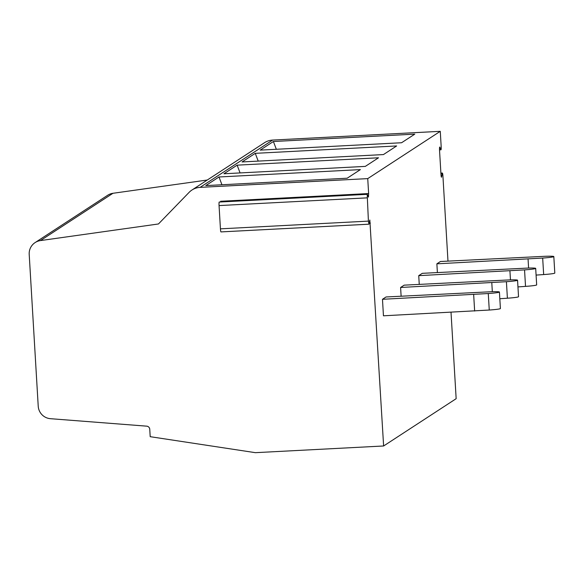<?xml version="1.0" encoding="UTF-8"?>
<svg xmlns="http://www.w3.org/2000/svg" width="584" height="584" viewBox="0 0 584 584"><rect width="100%" height="100%" fill="white"/><g stroke="black" fill="none" stroke-linecap="round" stroke-linejoin="round"><path stroke-width="0.88" d="M368.92 224.19L220.993 231.906A3.314 0.372 -93 0 1 220.971 231.914L368.942 224.198L369.833 220.037L383.622 445.979L456.155 398.689L451.016 312.279M200.1 187.369A16.717 16.578 -123.1 0 0 191.953 190.019L264.479 142.73A16.717 16.578 -123.1 0 1 272.626 140.072L200.1 187.369L367.738 178.616L440.27 131.327L441.154 146.255A3.314 0.372 87 0 1 441.008 149.781A3.321 0.372 87 0 1 440.971 149.803A3.321 0.372 87 0 1 440.847 149.643L439.861 147.19A3.321 0.372 87 0 0 439.745 147.029A3.321 0.372 87 0 0 439.555 150.584L440.956 174.134A3.314 0.372 87 0 0 441.489 177.207A3.321 0.372 87 0 0 441.628 176.879L442.256 173.375A3.314 0.372 87 0 1 442.402 173.047A3.314 0.372 87 0 1 442.928 176.12L447.979 261.114M367.738 178.616L368.628 193.552L368.467 197.085L367.336 194.479M368.964 224.183L368.409 221.117L367.19 194.326L219.219 202.049A3.321 0.372 -93 0 1 219.241 202.042A3.321 0.372 -93 0 1 219.263 202.049M383.622 445.979L255.383 452.673L150.197 436.686L149.76 429.284A3.314 3.285 -123.1 0 0 146.701 426.159L50.458 418.691A13.257 13.147 -123.1 0 1 38.223 406.201L29.2 254.361A13.257 13.147 -123.1 0 1 40.427 240.586L158.454 223.971L189.172 192.304A16.717 16.578 -123.1 0 1 191.953 190.019M207.291 180.018L112.953 193.289A13.257 13.147 -123.1 0 0 107.646 195.282L35.113 242.579M272.626 140.072L440.27 131.327M260.187 150.125L273.392 141.51L414.786 134.137L401.58 142.744L260.187 150.125M218.993 176.981L360.394 169.601L347.188 178.215L205.787 185.595L218.993 176.981L221.949 184.748M242.053 161.951L255.259 153.337L396.653 145.956L383.447 154.57L242.053 161.951M365.314 166.389L223.92 173.769L237.126 165.155L378.52 157.782L365.314 166.389M276.341 149.278L273.392 141.51M240.082 172.93L237.126 165.155M258.216 161.104L255.259 153.337M368.628 193.552L220.657 201.268A3.314 0.372 -93 0 1 220.686 201.969M367.029 197.859L219.058 205.583A3.314 0.372 -93 0 1 219.219 202.049M219.058 205.583L220.438 228.84A3.314 0.372 -93 0 0 220.971 231.914M499.422 292.029A13.184 0.847 176.6 0 0 491.027 291.744L386.046 296.971L382.476 299.3L383.454 315.805L489.261 310.038A13.184 0.847 176.6 0 0 500.408 308.534L499.422 292.029A13.184 0.847 176.6 0 1 488.282 293.533L489.261 310.038M382.476 299.3L488.282 293.533M473.661 294.54L474.646 311.046M400.602 287.474L506.416 281.707A13.184 0.847 176.6 0 0 517.555 280.211A13.184 0.847 176.6 0 0 509.153 279.918L404.172 285.153L400.602 287.474L401.12 296.183M517.555 280.211L518.534 296.716A13.184 0.847 176.6 0 1 507.394 298.212L499.824 298.738M491.794 282.722L492.327 291.701M418.735 275.655L524.549 269.888A13.184 0.847 176.6 0 0 535.689 268.385A13.184 0.847 176.6 0 0 527.286 268.1L422.305 273.327L418.735 275.655L419.254 284.364M535.689 268.385L536.667 284.89A13.184 0.847 176.6 0 1 525.527 286.386L517.957 286.912M509.927 270.896L510.46 279.882M436.869 263.829L542.675 258.062A13.184 0.847 176.6 0 0 553.822 256.566A13.184 0.847 176.6 0 0 545.419 256.274L440.438 261.501L436.869 263.829L437.387 272.538M553.822 256.566L554.8 273.064A13.184 0.847 176.6 0 1 543.66 274.568L536.083 275.093M528.06 259.07L528.593 268.056M442.256 173.375L440.913 173.441M440.847 149.643L439.518 149.708M440.935 149.789L439.526 149.862L440.971 149.803M112.953 193.289L40.427 240.586M370.38 223.103L369.205 223.168M368.409 221.117L220.438 228.84M506.416 281.707L507.394 298.212M524.549 269.888L525.527 286.386M542.675 258.062L543.66 274.568M442.402 173.047L440.898 173.119M367.212 194.319L219.241 202.042"/></g></svg>
